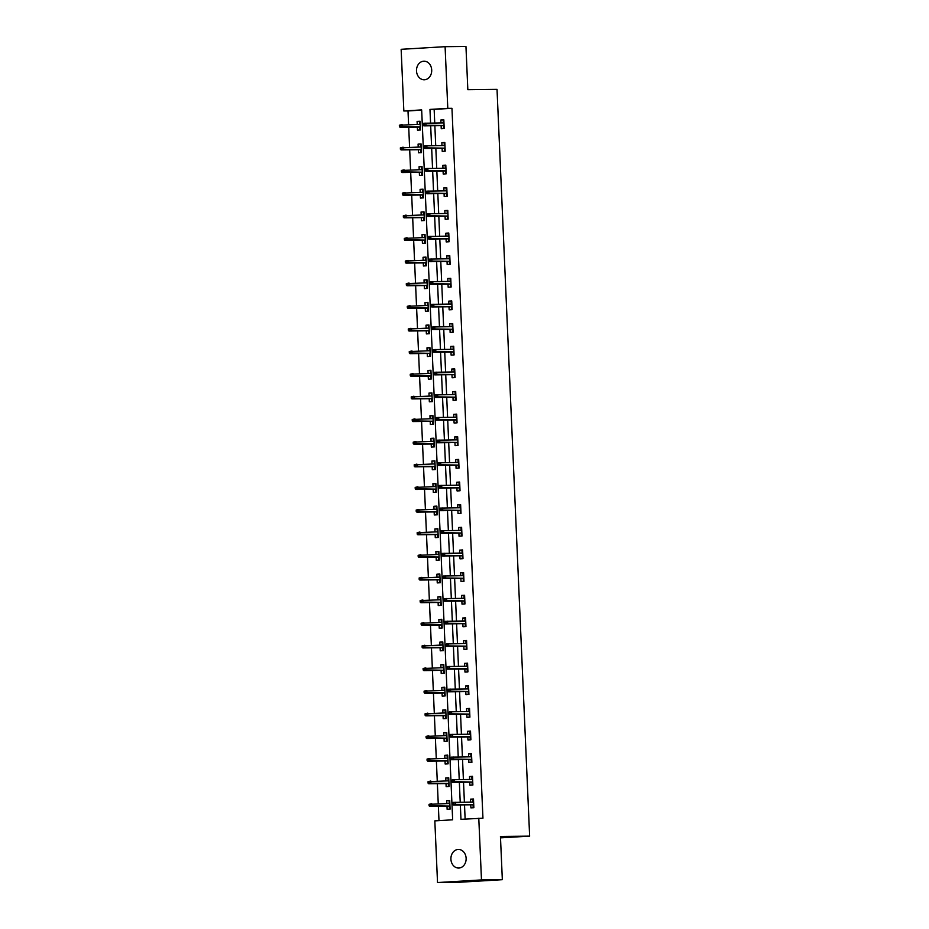 <?xml version="1.0" encoding="UTF-8"?>
<svg xmlns="http://www.w3.org/2000/svg" width="929" height="929" viewBox="0 0 929 929"><rect width="100%" height="100%" fill="white"/><g stroke="black" fill="none" stroke-linecap="round" stroke-linejoin="round"><path stroke-width="1.39" d="M431.706 70.035A9.302 7.618 89.4 0 1 424.205 79.778A9.302 7.618 89.4 0 1 416.506 70.941A9.302 7.618 89.4 0 1 424.007 61.186A9.302 7.618 89.4 0 1 431.706 70.035M466.126 858.291A9.302 7.618 89.4 0 1 458.624 868.046A9.302 7.618 89.4 0 1 450.913 859.197A9.302 7.618 89.4 0 1 458.415 849.443A9.302 7.618 89.4 0 1 466.126 858.291M445.096 46.682L465.952 46.45L467.833 89.695L497.027 89.37L529.635 836.135L500.441 836.448L502.334 879.693L458.369 882.318L437.524 882.55L434.83 820.876L452.655 819.808L421.661 109.912L403.836 110.981L401.142 49.307L445.096 46.682L447.79 108.356L429.976 109.413L430.568 123.069M421.661 110.121L408.005 110.934L408.597 124.463M408.714 127.18L409.584 147.107M409.701 149.813L410.572 169.74M410.688 172.457L411.559 192.373M411.686 195.09L412.546 215.017M412.673 217.734L413.544 237.65M413.66 240.367L414.531 260.294M414.648 263.012L415.518 282.927M415.635 285.644L416.506 305.571M416.622 308.289L417.493 328.204M417.609 330.921L418.48 350.837M418.596 353.554L419.467 373.481M419.583 376.199L420.454 396.114M420.582 398.831L421.441 418.758M421.569 421.476L422.44 441.391M422.556 444.108L423.427 464.035M423.543 466.753L424.414 486.668M424.53 489.386L425.401 509.313M425.517 512.018L426.388 531.945M426.504 534.663L427.375 554.578M427.491 557.295L428.362 577.223M428.478 579.94L429.349 599.855M429.477 602.573L430.336 622.5M430.464 625.217L431.335 645.132M431.451 647.85L432.322 667.777M432.438 670.483L433.309 690.41M433.425 693.127L434.296 713.042M434.412 715.76L435.283 735.687M435.399 738.404L436.27 758.319M436.386 761.037L437.257 780.964M437.373 783.681L438.244 803.597M438.372 806.314L438.987 820.632M408.005 110.934L403.836 110.981M500.499 837.865L529.635 836.135M447 806.221L447.128 809.287L450.101 809.113L449.717 800.403L446.756 800.577L446.884 803.504M446.013 783.577L446.141 786.654L449.113 786.468L448.73 777.77L445.769 777.945L445.897 780.871M445.026 760.944L445.154 764.01L448.126 763.835L447.743 755.126L444.77 755.3L444.898 758.227M444.039 738.311L444.167 741.377L447.139 741.191L446.756 732.493L443.783 732.667L443.911 735.594M443.04 715.667L443.179 718.732L446.152 718.558L445.769 709.849L442.796 710.035L442.924 712.949M442.053 693.034L442.192 696.1L445.165 695.926L444.782 687.216L441.809 687.39L441.937 690.317M441.066 670.39L441.205 673.455L444.167 673.281L443.795 664.572L440.822 664.758L440.95 667.672M440.079 647.757L440.218 650.823L443.179 650.648L442.808 641.939L439.835 642.113L439.963 645.04M439.092 625.112L439.231 628.19L442.192 628.004L441.821 619.306L438.848 619.48L438.976 622.407M438.105 602.48L438.233 605.545L441.205 605.371L440.822 596.662L437.861 596.836L437.989 599.762M437.118 579.847L437.245 582.913L440.218 582.727L439.835 574.029L436.874 574.203L437.002 577.13M436.131 557.203L436.258 560.268L439.231 560.094L438.848 551.385L435.875 551.571L436.003 554.485M435.144 534.57L435.271 537.636L438.244 537.461L437.861 528.752L434.888 528.926L435.016 531.852M434.145 511.925L434.284 514.991L437.257 514.817L436.874 506.108L433.901 506.293L434.029 509.208M433.158 489.293L433.297 492.358L436.27 492.184L435.887 483.475L432.914 483.649L433.042 486.575M432.171 466.648L432.31 469.726L435.271 469.54L434.9 460.83L431.927 461.016L432.055 463.931M431.184 444.016L431.323 447.081L434.284 446.907L433.913 438.198L430.94 438.372L431.068 441.298M430.197 421.383L430.324 424.448L433.297 424.263L432.926 415.565L429.953 415.739L430.081 418.665M429.21 398.738L429.337 401.804L432.31 401.63L431.927 392.921L428.966 393.095L429.093 396.021M428.223 376.106L428.35 379.171L431.323 378.997L430.94 370.288L427.979 370.462L428.106 373.388M427.235 353.461L427.363 356.527L430.336 356.353L429.953 347.643L426.98 347.829L427.108 350.744M426.237 330.829L426.376 333.894L429.349 333.72L428.966 325.011L425.993 325.185L426.121 328.111M425.25 308.184L425.389 311.261L428.362 311.076L427.979 302.366L425.006 302.552L425.134 305.467M424.263 285.551L424.402 288.617L427.375 288.443L426.992 279.734L424.019 279.908L424.147 282.834M423.276 262.907L423.415 265.984L426.376 265.799L426.005 257.101L423.032 257.275L423.159 260.201M422.289 240.274L422.428 243.34L425.389 243.166L425.017 234.456L422.045 234.631L422.172 237.557M421.301 217.641L421.429 220.707L424.402 220.521L424.019 211.824L421.058 211.998L421.185 214.924M420.314 194.997L420.442 198.063L423.415 197.889L423.032 189.179L420.071 189.365L420.198 192.28M419.327 172.364L419.455 175.43L422.428 175.256L422.045 166.546L419.072 166.721L419.2 169.647M418.34 149.72L418.468 152.786L421.441 152.611L421.058 143.902L418.085 144.088L418.213 147.003M417.342 127.087L417.481 130.153L420.454 129.979L420.071 121.269L417.098 121.444L417.226 124.37M460.343 804.92L460.97 819.32L482.952 818.205L451.958 108.31L434.145 109.367L434.737 123.023M434.853 125.74L435.724 145.656M435.84 148.373L436.711 168.3M436.839 171.006L437.698 190.933M437.826 193.65L438.697 213.565M438.813 216.283L439.684 236.21M439.8 238.927L440.671 258.843M440.787 261.56L441.658 281.487M441.774 284.204L442.645 304.12M442.761 306.837L443.632 326.764M443.748 329.47L444.619 349.397M444.736 352.114L445.606 372.03M445.734 374.747L446.594 394.674M446.721 397.391L447.592 417.307M447.708 420.024L448.579 439.951M448.695 442.668L449.566 462.584M449.682 465.301L450.553 485.228M450.67 487.946L451.54 507.861M451.657 510.578L452.528 530.494M452.644 533.211L453.515 553.138M453.642 555.856L454.502 575.771M454.629 578.488L455.5 598.415M455.616 601.133L456.487 621.048M456.603 623.765L457.474 643.692M457.591 646.41L458.461 666.325M458.578 669.043L459.449 688.97M459.565 691.675L460.436 711.602M460.552 714.32L461.423 734.235M461.539 736.952L462.41 756.88M462.537 759.597L463.397 779.512M463.525 782.23L464.395 802.157M464.512 804.874L465.127 819.064M470.759 804.804L470.898 807.87L473.86 807.696L473.488 798.986L470.515 799.161L470.643 802.087M469.772 782.16L469.9 785.226L472.873 785.051L472.489 776.342L469.528 776.528L469.656 779.443M468.785 759.527L468.913 762.593L471.886 762.419L471.502 753.709L468.541 753.884L468.669 756.81M467.798 736.883L467.926 739.96L470.898 739.774L470.515 731.077L467.542 731.251L467.67 734.165M466.811 714.25L466.939 717.316L469.911 717.142L469.528 708.432L466.555 708.606L466.683 711.533M465.812 691.617L465.952 694.683L468.924 694.497L468.541 685.799L465.568 685.974L465.696 688.9M464.825 668.973L464.964 672.039L467.937 671.864L467.554 663.155L464.581 663.329L464.709 666.256M463.838 646.34L463.977 649.406L466.95 649.232L466.567 640.522L463.594 640.696L463.722 643.623M462.851 623.696L462.99 626.761L465.952 626.587L465.58 617.878L462.607 618.064L462.735 620.978M461.864 601.063L462.003 604.129L464.964 603.955L464.593 595.245L461.62 595.419L461.748 598.346M460.877 578.419L461.005 581.496L463.977 581.31L463.594 572.601L460.633 572.787L460.761 575.701M459.89 555.786L460.018 558.852L462.99 558.677L462.607 549.968L459.646 550.142L459.774 553.069M458.903 533.141L459.031 536.219L462.003 536.033L461.62 527.335L458.647 527.509L458.775 530.436M457.916 510.509L458.043 513.574L461.016 513.4L460.633 504.691L457.66 504.865L457.788 507.791M456.917 487.876L457.056 490.942L460.029 490.767L459.646 482.058L456.673 482.232L456.801 485.159M455.93 465.232L456.069 468.297L459.042 468.123L458.659 459.414L455.686 459.6L455.814 462.514M454.943 442.599L455.082 445.665L458.043 445.49L457.672 436.781L454.699 436.955L454.827 439.881M453.956 419.954L454.095 423.02L457.056 422.846L456.685 414.137L453.712 414.322L453.84 417.237M452.969 397.322L453.097 400.387L456.069 400.213L455.698 391.504L452.725 391.678L452.853 394.604M451.982 374.677L452.109 377.755L455.082 377.569L454.699 368.871L451.738 369.045L451.866 371.972M450.995 352.045L451.122 355.11L454.095 354.936L453.712 346.227L450.751 346.401L450.879 349.327M450.008 329.412L450.135 332.477L453.108 332.292L452.725 323.594L449.752 323.768L449.88 326.694M449.009 306.767L449.148 309.833L452.121 309.659L451.738 300.95L448.765 301.135L448.893 304.05M448.022 284.135L448.161 287.2L451.134 287.026L450.751 278.317L447.778 278.491L447.906 281.417M447.035 261.49L447.174 264.556L450.147 264.382L449.764 255.672L446.791 255.858L446.919 258.773M446.048 238.858L446.187 241.923L449.148 241.749L448.777 233.04L445.804 233.214L445.932 236.14M445.061 216.213L445.2 219.29L448.161 219.105L447.79 210.407L444.817 210.581L444.945 213.496M444.074 193.58L444.201 196.646L447.174 196.472L446.791 187.763L443.83 187.937L443.957 190.863M443.087 170.948L443.214 174.013L446.187 173.828L445.804 165.13L442.843 165.304L442.97 168.23M442.099 148.303L442.227 151.369L445.2 151.195L444.817 142.485L441.844 142.66L441.972 145.586M441.112 125.67L441.24 128.736L444.213 128.562L443.83 119.853L440.857 120.027L440.985 122.953M502.334 879.693L481.477 879.926L437.524 882.55M451.958 108.31L447.79 108.356M478.783 818.252L481.477 879.926M430.684 125.787L431.555 145.702M431.671 148.419L432.542 168.335M432.659 171.052L433.529 190.979M433.657 193.696L434.517 213.612M434.644 216.329L435.515 236.256M435.631 238.974L436.502 258.889M436.618 261.606L437.489 281.533M437.605 284.251L438.476 304.166M438.593 306.884L439.463 326.811M439.58 329.516L440.451 349.443M440.567 352.161L441.438 372.076M441.565 374.793L442.425 394.72M442.552 397.438L443.423 417.353M443.539 420.071L444.41 439.998M444.526 442.715L445.397 462.63M445.514 465.348L446.384 485.275M446.501 487.98L447.372 507.908M447.488 510.625L448.359 530.54M448.475 533.258L449.346 553.185M449.462 555.902L450.333 575.817M450.46 578.535L451.32 598.462M451.448 601.179L452.318 621.095M452.435 623.812L453.306 643.739M453.422 646.456L454.293 666.372M454.409 669.089L455.28 689.004M455.396 691.722L456.267 711.649M456.383 714.366L457.254 734.282M457.37 736.999L458.241 756.926M458.357 759.643L459.228 779.559M459.356 782.276L460.215 802.203M434.145 109.367L429.976 109.413M473.488 799.126L470.515 799.161M449.729 800.543L446.756 800.577M448.742 777.91L445.769 777.945M472.501 776.493L469.528 776.528M447.755 755.277L444.77 755.3M471.514 753.849L468.541 753.884M446.768 732.633L443.783 732.667M470.527 731.216L467.542 731.251M445.781 710L442.796 710.035M469.54 708.583L466.555 708.606M444.782 687.355L441.809 687.39M468.553 685.939L465.568 685.974M443.795 664.723L440.822 664.758M467.554 663.306L464.581 663.329M442.808 642.078L439.835 642.113M466.567 640.662L463.594 640.696M441.821 619.446L438.848 619.48M465.58 618.029L462.607 618.064M440.834 596.813L437.861 596.836M464.593 595.384L461.62 595.419M439.847 574.168L436.874 574.203M463.606 572.752L460.633 572.787M438.86 551.536L435.875 551.571M462.619 550.107L459.646 550.142M437.873 528.891L434.888 528.926M461.632 527.475L458.647 527.509M436.885 506.259L433.901 506.293M460.645 504.842L457.66 504.865M435.887 483.614L432.914 483.649M459.658 482.197L456.673 482.232M434.9 460.981L431.927 461.016M458.659 459.565L455.686 459.6M433.913 438.349L430.94 438.372M457.672 436.92L454.699 436.955M432.926 415.704L429.953 415.739M456.685 414.288L453.712 414.322M431.939 393.072L428.966 393.095M455.698 391.643L452.725 391.678M430.951 370.427L427.979 370.462M454.711 369.01L451.738 369.045M429.964 347.794L426.98 347.829M453.724 346.378L450.751 346.401M428.977 325.15L425.993 325.185M452.737 323.733L449.752 323.768M427.979 302.517L425.006 302.552M451.749 301.101L448.765 301.135M426.992 279.873L424.019 279.908M450.751 278.456L447.778 278.491M426.005 257.24L423.032 257.275M449.764 255.823L446.791 255.858M425.017 234.607L422.045 234.631M448.777 233.179L445.804 233.214M424.03 211.963L421.058 211.998M447.79 210.546L444.817 210.581M423.043 189.33L420.071 189.365M446.803 187.913L443.83 187.937M422.056 166.686L419.072 166.721M445.815 165.269L442.843 165.304M421.069 144.053L418.085 144.088M444.828 142.636L441.844 142.66M420.082 121.409L417.098 121.444M443.841 119.992L440.857 120.027M473.755 805.269L473.105 805.304L473.175 807.115L473.836 807.08M473.175 807.115L473.836 807.115M473.604 801.634L472.942 801.681L472.861 799.857L473.523 799.823M473.082 804.781L473.732 804.746M452.783 802.946L452.841 804.398L454.037 804.328L453.967 802.877L452.783 802.946L453.364 802.377L473.616 802.052M453.967 802.877L455.5 802.25L455.616 804.862L453.48 804.99L473.198 804.769M454.037 804.328L473.732 804.665M452.841 804.398L453.48 804.99M449.764 801.239L449.102 801.286L449.183 803.097L449.833 803.051M449.415 808.532L450.077 808.532L449.415 808.532L449.322 806.198M449.996 806.686L449.346 806.72L449.973 806.163M429.024 804.363L429.082 805.815L430.278 805.745L430.208 804.293L429.024 804.363L431.741 803.666L431.857 806.279L429.721 806.407L449.439 806.198M430.278 805.745L449.973 806.082M430.208 804.293L449.857 803.469M429.721 806.407L429.082 805.815M472.768 782.624L472.118 782.671L472.187 784.482L472.849 784.436M472.187 784.482L472.849 784.471M472.606 779.001L471.955 779.036L471.874 777.225L472.536 777.19M472.095 782.137L472.745 782.102M451.796 780.302L451.854 781.754L453.05 781.684L452.98 780.232L451.796 780.302L452.377 779.745L472.629 779.419M452.98 780.232L454.513 779.617L454.629 782.23L452.493 782.357L472.211 782.137M453.05 781.684L472.745 782.021M451.854 781.754L452.493 782.357M471.781 759.992L471.119 760.027L471.2 761.838L471.862 761.803M471.2 761.838L471.862 761.838M471.618 756.357L470.968 756.403L470.887 754.592L471.537 754.545M471.096 759.504L471.758 759.469M450.809 757.669L450.867 759.121L452.051 759.051L451.993 757.599L450.809 757.669L451.389 757.1L471.642 756.775M451.993 757.599L453.526 756.972L453.642 759.585L451.506 759.713L471.224 759.504M452.051 759.051L471.758 759.388M450.867 759.121L451.506 759.713M448.765 778.607L448.115 778.641L448.196 780.453L448.846 780.418M448.428 785.899L449.09 785.888L448.428 785.899L448.324 783.553M449.009 784.041L448.347 784.088L448.986 783.519M428.037 781.719L428.095 783.17L429.279 783.101L429.221 781.649L428.037 781.719L430.754 781.034L430.87 783.646L428.733 783.774L448.452 783.553M429.279 783.101L448.986 783.449M429.221 781.649L448.87 780.836M428.733 783.774L428.095 783.17M447.778 755.962L447.128 756.009L447.209 757.82L447.859 757.785M447.441 763.266L448.103 763.255L447.441 763.266L447.337 760.921M448.022 761.408L447.36 761.443L447.999 760.886M427.05 759.086L427.108 760.537L428.292 760.468L428.234 759.016L427.05 759.086L429.767 758.389L429.883 761.002L427.746 761.13L447.464 760.921M428.292 760.468L447.999 760.805M428.234 759.016L447.883 758.192M427.746 761.13L427.108 760.537M470.213 739.205L470.875 739.17L470.213 739.205L470.132 737.394L470.794 737.347M470.631 733.724L469.981 733.759L469.9 731.947L470.55 731.913M470.109 736.86L470.771 736.825M449.822 735.025L449.88 736.476L451.064 736.407L451.006 734.955L449.822 735.025L450.402 734.467L470.655 734.142M451.006 734.955L452.539 734.34L452.655 736.952L450.519 737.08L470.237 736.86M451.064 736.407L470.771 736.755M449.88 736.476L450.519 737.08M469.226 716.561L469.888 716.526L469.226 716.561L469.145 714.749L469.807 714.715M469.644 711.08L468.994 711.126L468.913 709.315L469.563 709.268M469.122 714.227L469.784 714.192M448.823 712.392L448.893 713.844L450.077 713.774L450.019 712.322L448.823 712.392L449.415 711.823L469.668 711.498M450.019 712.322L451.552 711.695L451.668 714.308L449.531 714.436L469.25 714.227M450.077 713.774L469.772 714.111M448.893 713.844L449.531 714.436M468.239 693.928L468.89 693.893L468.239 693.928L468.158 692.117L468.82 692.07M468.657 688.447L467.995 688.482L467.926 686.67L468.576 686.636M468.135 691.582L468.797 691.548M447.836 689.759L447.906 691.199L449.09 691.13L449.032 689.678L447.836 689.759L448.428 689.19L468.68 688.865M449.032 689.678L450.565 689.063L450.681 691.675L448.533 691.803L468.262 691.582M449.09 691.13L468.785 691.478M447.906 691.199L448.533 691.803M446.791 733.329L446.141 733.364L446.222 735.176L446.872 735.141M446.454 740.622L447.116 740.61L446.454 740.622L446.35 738.276M447.035 738.776L446.373 738.81L447.012 738.253M426.051 736.453L426.121 737.905L427.305 737.823L427.247 736.372L426.051 736.453L428.78 735.756L428.896 738.369L426.748 738.497L446.477 738.276M427.305 737.823L447 738.172M427.247 736.372L446.895 735.559M426.748 738.497L426.121 737.905M445.804 710.685L445.154 710.731L445.223 712.543L445.885 712.508M446.117 717.943L445.467 717.989L445.363 715.644M446.129 717.978L445.467 717.989M446.048 716.131L445.386 716.166L446.025 715.609M425.064 713.809L425.134 715.26L426.318 715.191L426.26 713.739L425.064 713.809L427.793 713.124L427.909 715.736L425.761 715.864L445.49 715.644M426.318 715.191L446.013 715.527M426.26 713.739L445.908 712.915M425.761 715.864L425.134 715.26M444.817 688.052L444.155 688.087L444.236 689.91L444.898 689.864M445.13 695.31L444.48 695.345L444.376 693.011M445.13 695.345L444.48 695.345M445.049 693.499L444.399 693.533L445.037 692.976M424.077 691.176L424.147 692.628L425.331 692.558L425.261 691.106L424.077 691.176L426.806 690.479L426.91 693.092L424.774 693.22L444.503 692.999M425.331 692.558L445.026 692.895M425.261 691.106L444.91 690.282M424.774 693.22L424.147 692.628M467.252 671.295L467.902 671.249L467.252 671.295L467.171 669.472L467.833 669.437M467.67 665.814L467.008 665.849L466.939 664.038L467.589 663.991M467.148 668.95L467.81 668.915M446.849 667.115L446.919 668.566L448.103 668.497L448.045 667.045L446.849 667.115L447.43 666.557L467.682 666.221M448.045 667.045L449.578 666.43L449.682 669.031L447.546 669.159L467.275 668.95M448.103 668.497L467.798 668.834M446.919 668.566L447.546 669.159M443.83 665.419L443.168 665.454L443.249 667.266L443.911 667.231M444.143 672.666L443.493 672.712L443.388 670.366M444.143 672.701L443.493 672.712M444.062 670.854L443.412 670.901L444.039 670.332M423.09 668.532L423.159 669.983L424.344 669.914L424.274 668.462L423.09 668.532L425.807 667.846L425.923 670.459L423.787 670.587L443.516 670.366M424.344 669.914L444.039 670.262M424.274 668.462L443.923 667.649M423.787 670.587L423.159 669.983M466.834 646.805L466.184 646.839L466.265 648.651L466.915 648.616M466.265 648.651L466.915 648.651M466.683 643.17L466.021 643.216L465.94 641.393L466.602 641.358M466.161 646.305L466.811 646.282M445.862 644.482L445.932 645.934L447.116 645.864L447.046 644.412L445.862 644.482L446.443 643.913L466.695 643.588M447.046 644.412L448.579 643.785L448.695 646.398L446.559 646.526L466.288 646.305M447.116 645.864L466.811 646.201M445.932 645.934L446.559 646.526M442.843 642.775L442.181 642.822L442.262 644.633L442.924 644.587M443.156 650.033L442.506 650.068L442.401 647.734M443.156 650.068L442.506 650.068M443.075 648.221L442.425 648.256L443.052 647.699M422.103 645.899L422.161 647.35L423.357 647.281L423.287 645.829L422.103 645.899L424.82 645.202L424.936 647.815L422.8 647.943L442.518 647.734M423.357 647.281L443.052 647.618M423.287 645.829L442.936 645.005M422.8 647.943L422.161 647.35M465.847 624.16L465.197 624.207L465.278 626.018L465.928 625.972M465.278 626.018L465.928 626.007M465.696 620.537L465.034 620.572L464.953 618.76L465.615 618.726M465.174 623.673L465.824 623.638M444.875 621.838L444.933 623.289L446.129 623.22L446.059 621.768L444.875 621.838L445.455 621.28L465.708 620.955M446.059 621.768L447.592 621.153L447.708 623.765L445.572 623.893L465.29 623.673M446.129 623.22L465.824 623.556M444.933 623.289L445.572 623.893M441.856 620.142L441.194 620.177L441.275 621.989L441.937 621.954M441.507 627.435L442.169 627.423L441.507 627.435L441.414 625.089M442.088 625.577L441.438 625.623L442.065 625.054M421.116 623.254L421.174 624.706L422.37 624.636L422.3 623.185L421.116 623.254L423.833 622.569L423.949 625.182L421.812 625.31L441.53 625.089M422.37 624.636L442.065 624.985M422.3 623.185L441.949 622.372M421.812 625.31L421.174 624.706M464.86 601.527L464.21 601.562L464.279 603.374L464.941 603.339M464.279 603.374L464.941 603.374M464.709 597.893L464.047 597.939L463.966 596.116L464.628 596.081M464.186 601.04L464.837 601.005M443.888 599.205L443.946 600.657L445.142 600.587L445.072 599.135L443.888 599.205L444.468 598.636L464.721 598.311M445.072 599.135L446.605 598.508L446.721 601.121L444.585 601.249L464.303 601.028M445.142 600.587L464.837 600.924M443.946 600.657L444.585 601.249M440.869 597.498L440.207 597.544L440.288 599.356L440.938 599.31M440.52 604.791L441.182 604.791L440.52 604.791L440.427 602.456M441.101 602.944L440.439 602.979L441.078 602.422M420.129 600.622L420.187 602.073L421.371 602.004L421.313 600.552L420.129 600.622L422.846 599.925L422.962 602.538L420.825 602.666L440.543 602.456M421.371 602.004L441.078 602.34M421.313 600.552L440.961 599.728M420.825 602.666L420.187 602.073M463.873 578.883L463.223 578.93L463.292 580.741L463.954 580.695M463.292 580.741L463.954 580.73M463.71 575.26L463.06 575.295L462.979 573.483L463.641 573.448M463.199 578.395L463.85 578.361M442.901 576.561L442.959 578.012L444.155 577.943L444.085 576.491L442.901 576.561L443.481 576.003L463.734 575.678M444.085 576.491L445.618 575.875L445.734 578.488L443.597 578.616L463.316 578.395M444.155 577.943L463.85 578.291M442.959 578.012L443.597 578.616M439.87 574.865L439.22 574.9L439.301 576.712L439.951 576.677M439.533 582.158L440.195 582.146L439.533 582.158L439.429 579.812M440.114 580.3L439.452 580.346L440.091 579.789M419.142 577.989L419.2 579.441L420.384 579.359L420.326 577.908L419.142 577.989L421.859 577.292L421.975 579.905L419.838 580.033L439.556 579.812M420.384 579.359L440.091 579.708M420.326 577.908L439.974 577.095M419.838 580.033L419.2 579.441M462.886 556.25L462.224 556.285L462.305 558.097L462.967 558.062M462.305 558.097L462.967 558.097M462.723 552.616L462.073 552.662L461.992 550.851L462.642 550.804M462.201 555.763L462.863 555.728M441.914 553.928L441.972 555.379L443.156 555.31L443.098 553.858L441.914 553.928L442.494 553.359L462.747 553.034M443.098 553.858L444.631 553.231L444.747 555.844L442.61 555.972L462.328 555.763M443.156 555.31L462.863 555.647M441.972 555.379L442.61 555.972M438.883 552.221L438.233 552.267L438.314 554.079L438.964 554.044M438.546 559.525L439.208 559.513L438.546 559.525L438.442 557.179M439.127 557.667L438.465 557.702L439.103 557.145M418.143 555.345L418.213 556.796L419.397 556.726L419.339 555.275L418.143 555.345L420.872 554.659L420.988 557.261L418.851 557.388L438.569 557.179M419.397 556.726L439.103 557.063M419.339 555.275L438.987 554.45M418.851 557.388L418.213 556.796M461.318 535.464L461.98 535.429L461.318 535.464L461.237 533.652L461.899 533.606M461.736 529.983L461.086 530.018L461.005 528.206L461.655 528.171M461.214 533.118L461.876 533.083M440.927 531.283L440.985 532.735L442.169 532.665L442.111 531.214L440.927 531.283L441.507 530.726L461.759 530.401M442.111 531.214L443.644 530.598L443.76 533.211L441.623 533.339L461.341 533.118M442.169 532.665L461.876 533.014M440.985 532.735L441.623 533.339M437.896 529.588L437.245 529.623L437.327 531.446L437.977 531.4M438.221 536.846L437.559 536.881L437.454 534.535M438.221 536.881L437.559 536.881M438.14 535.034L437.478 535.069L438.116 534.512M417.156 532.712L417.226 534.163L418.41 534.094L418.352 532.642L417.156 532.712L419.885 532.015L420.001 534.628L417.853 534.756L437.582 534.535M418.41 534.094L438.105 534.43M418.352 532.642L438 531.818M417.853 534.756L417.226 534.163M460.331 512.831L460.993 512.785L460.331 512.831L460.25 511.008L460.912 510.973M460.749 507.35L460.099 507.385L460.018 505.573L460.668 505.527M460.227 510.486L460.889 510.451M439.928 508.651L439.998 510.102L441.182 510.033L441.124 508.581L439.928 508.651L440.52 508.082L460.772 507.757M441.124 508.581L442.657 507.954L442.773 510.567L440.625 510.695L460.354 510.486M441.182 510.033L460.877 510.369M439.998 510.102L440.625 510.695M436.909 506.955L436.258 506.99L436.328 508.802L436.99 508.767M437.222 514.202L436.572 514.248L436.467 511.902M437.234 514.236L436.572 514.248M437.153 512.39L436.491 512.436L437.129 511.867M416.169 510.067L416.238 511.519L417.423 511.449L417.365 509.998L416.169 510.067L418.898 509.382L419.002 511.995L416.866 512.123L436.595 511.902M417.423 511.449L437.118 511.786M417.365 509.998L437.002 509.185M416.866 512.123L416.238 511.519M459.925 488.34L459.263 488.375L459.344 490.187L459.994 490.152M459.344 490.187L460.006 490.175M459.762 484.706L459.1 484.741L459.031 482.929L459.681 482.894M459.24 487.841L459.901 487.818M438.941 486.018L439.011 487.47L440.195 487.388L440.137 485.937L438.941 486.018L439.533 485.449L459.785 485.124M440.137 485.937L441.67 485.321L441.786 487.934L439.638 488.062L459.367 487.841M440.195 487.388L459.89 487.737M439.011 487.47L439.638 488.062M435.922 484.311L435.26 484.346L435.341 486.169L436.003 486.122M436.235 491.569L435.585 491.604L435.48 489.269M436.235 491.604L435.585 491.604M436.154 489.757L435.504 489.792L436.131 489.235M415.182 487.435L415.251 488.886L416.436 488.817L416.366 487.365L415.182 487.435L417.911 486.738L418.015 489.351L415.878 489.478L435.608 489.269M416.436 488.817L436.131 489.153M416.366 487.365L436.015 486.541M415.878 489.478L415.251 488.886M458.357 467.554L459.007 467.508L458.357 467.554L458.276 465.731L458.926 465.696M458.775 462.073L458.113 462.108L458.032 460.296L458.694 460.25M458.252 465.208L458.914 465.174M437.954 463.374L438.023 464.825L439.208 464.755L439.138 463.304L437.954 463.374L438.534 462.816L458.787 462.479M439.138 463.304L440.683 462.688L440.787 465.301L438.651 465.429L458.38 465.208M439.208 464.755L458.903 465.092M438.023 464.825L438.651 465.429M434.935 461.678L434.273 461.713L434.354 463.525L435.016 463.49M435.248 468.924L434.598 468.971L434.493 466.625M435.248 468.959L434.598 468.971M435.167 467.113L434.517 467.159L435.144 466.59M414.195 464.79L414.253 466.242L415.449 466.172L415.379 464.721L414.195 464.79L416.912 464.105L417.028 466.718L414.891 466.846L434.621 466.625M415.449 466.172L435.144 466.521M415.379 464.721L435.027 463.908M414.891 466.846L414.253 466.242M457.939 443.063L457.289 443.098L457.37 444.91L458.02 444.875M457.37 444.91L458.02 444.91M457.788 439.429L457.126 439.475L457.045 437.652L457.707 437.617M457.265 442.576L457.916 442.541M436.967 440.741L437.036 442.192L438.221 442.123L438.151 440.671L436.967 440.741L437.547 440.172L457.8 439.847M438.151 440.671L439.684 440.044L439.8 442.657L437.664 442.785L457.393 442.564M438.221 442.123L457.916 442.459M437.036 442.192L437.664 442.785M433.948 439.034L433.286 439.08L433.367 440.892L434.029 440.845M434.261 446.292L433.611 446.326L433.506 443.992M434.261 446.326L433.611 446.326M434.18 444.48L433.529 444.515L434.157 443.957M413.208 442.158L413.266 443.609L414.462 443.539L414.392 442.088L413.208 442.158L415.925 441.461L416.041 444.074L413.904 444.201L433.622 443.992M414.462 443.539L434.157 443.876M414.392 442.088L434.04 441.263M413.904 444.201L413.266 443.609M456.952 420.419L456.302 420.465L456.383 422.277L457.033 422.231M456.383 422.277L457.033 422.265M456.801 416.796L456.139 416.831L456.058 415.019L456.72 414.984M456.278 419.931L456.929 419.896M435.98 418.096L436.038 419.548L437.234 419.478L437.164 418.027L435.98 418.096L436.56 417.539L456.813 417.214M437.164 418.027L438.697 417.411L438.813 420.024L436.676 420.152L456.394 419.931M437.234 419.478L456.929 419.827M436.038 419.548L436.676 420.152M432.96 416.401L432.299 416.436L432.38 418.247L433.03 418.213M432.612 423.694L433.274 423.682L432.612 423.694L432.519 421.348M433.193 421.836L432.542 421.882L433.169 421.313M412.221 419.525L412.279 420.965L413.475 420.895L413.405 419.443L412.221 419.525L414.938 418.828L415.054 421.441L412.917 421.569L432.635 421.348M413.475 420.895L433.169 421.243M413.405 419.443L433.053 418.631M412.917 421.569L412.279 420.965M455.965 397.786L455.315 397.821L455.384 399.633L456.046 399.598M455.384 399.633L456.046 399.633M455.802 394.151L455.152 394.198L455.071 392.386L455.733 392.34M455.291 397.298L455.942 397.264M434.993 395.464L435.051 396.915L436.247 396.846L436.177 395.394L434.993 395.464L435.573 394.895L455.825 394.57M436.177 395.394L437.71 394.767L437.826 397.38L435.689 397.507L455.407 397.298M436.247 396.846L455.942 397.182M435.051 396.915L435.689 397.507M431.973 393.757L431.311 393.803L431.393 395.615L432.043 395.58M431.625 401.061L432.287 401.049L431.625 401.061L431.52 398.715M432.206 399.203L431.544 399.238L432.182 398.68M411.233 396.88L411.292 398.332L412.476 398.262L412.418 396.811L411.233 396.88L413.951 396.195L414.067 398.796L411.93 398.924L431.648 398.715M412.476 398.262L432.182 398.599M412.418 396.811L432.066 395.986M411.93 398.924L411.292 398.332M454.978 375.142L454.316 375.188L454.397 377L455.059 376.965M454.397 377L455.059 376.988M454.815 371.519L454.165 371.554L454.084 369.742L454.745 369.707M454.293 374.654L454.955 374.619M434.006 372.819L434.064 374.271L435.248 374.201L435.19 372.75L434.006 372.819L434.586 372.262L454.838 371.937M435.19 372.75L436.723 372.134L436.839 374.747L434.702 374.875L454.42 374.654M435.248 374.201L454.955 374.55M434.064 374.271L434.702 374.875M430.975 371.124L430.324 371.159L430.406 372.982L431.056 372.935M430.638 378.417L431.3 378.417L430.638 378.417L430.533 376.071M431.219 376.57L430.557 376.605L431.195 376.048M410.246 374.248L410.304 375.699L411.489 375.618L411.431 374.178L410.246 374.248L412.964 373.551L413.08 376.164L410.943 376.291L430.661 376.071M411.489 375.618L431.195 375.966M411.431 374.178L431.079 373.353M410.943 376.291L410.304 375.699M453.991 352.509L453.329 352.544L453.41 354.355L454.072 354.321M453.41 354.355L454.072 354.355M453.828 348.886L453.178 348.921L453.097 347.109L453.747 347.063M453.306 352.021L453.967 351.986M433.019 350.187L433.077 351.638L434.261 351.568L434.203 350.117L433.019 350.187L433.599 349.618L453.851 349.292M434.203 350.117L435.736 349.49L435.852 352.103L433.715 352.23L453.433 352.021M434.261 351.568L453.967 351.905M433.077 351.638L433.715 352.23M429.988 348.491L429.337 348.526L429.419 350.338L430.069 350.303M429.651 355.784L430.313 355.772L429.651 355.784L429.546 353.438M430.232 353.926L429.57 353.961L430.208 353.403M409.248 351.603L409.317 353.055L410.502 352.985L410.444 351.534L409.248 351.603L411.977 350.918L412.093 353.531L409.956 353.659L429.674 353.438M410.502 352.985L430.208 353.322M410.444 351.534L430.092 350.709M409.956 353.659L409.317 353.055M452.423 331.723L453.085 331.688L452.423 331.723L452.342 329.911L453.004 329.865M452.841 326.242L452.191 326.276L452.109 324.465L452.76 324.43M452.318 329.377L452.98 329.354M432.02 327.554L432.09 329.005L433.274 328.924L433.216 327.472L432.02 327.554L432.612 326.985L452.864 326.66M433.216 327.472L434.749 326.857L434.865 329.47L432.728 329.598L452.446 329.377M433.274 328.924L452.98 329.272M432.09 329.005L432.728 329.598M429.001 325.847L428.35 325.882L428.42 327.705L429.082 327.658M429.314 333.105L428.664 333.139L428.559 330.805M429.326 333.139L428.664 333.139M429.244 331.293L428.583 331.328L429.221 330.77M408.261 328.971L408.33 330.422L409.515 330.352L409.457 328.901L408.261 328.971L410.99 328.274L411.106 330.887L408.957 331.014L428.687 330.794M409.515 330.352L429.21 330.689M409.457 328.901L429.105 328.076M408.957 331.014L408.33 330.422M451.436 309.09L452.086 309.043L451.436 309.09L451.355 307.267L452.017 307.232M451.854 303.609L451.192 303.644L451.122 301.832L451.773 301.786M451.331 306.744L451.993 306.709M431.033 304.909L431.102 306.361L432.287 306.291L432.229 304.84L431.033 304.909L431.625 304.352L451.877 304.015M432.229 304.84L433.762 304.224L433.878 306.825L431.73 306.953L451.459 306.744M432.287 306.291L451.982 306.628M431.102 306.361L431.73 306.953M428.014 303.214L427.363 303.249L427.433 305.06L428.095 305.026M428.327 310.46L427.677 310.507L427.572 308.161M428.327 310.495L427.677 310.507M428.257 308.649L427.595 308.695L428.234 308.126M407.274 306.326L407.343 307.778L408.528 307.708L408.47 306.256L407.274 306.326L410.003 305.641L410.107 308.254L407.97 308.382L427.7 308.161M408.528 307.708L428.223 308.056M408.47 306.256L428.106 305.444M407.97 308.382L407.343 307.778M450.449 286.446L451.099 286.411L450.449 286.446L450.368 284.634L451.029 284.599M450.867 280.964L450.205 281.011L450.135 279.188L450.786 279.153M450.344 284.111L451.006 284.077M430.046 282.277L430.115 283.728L431.3 283.659L431.242 282.207L430.046 282.277L430.638 281.708L450.879 281.382M431.242 282.207L432.775 281.58L432.879 284.193L430.742 284.32L450.472 284.1M431.3 283.659L450.995 283.995M430.115 283.728L430.742 284.32M427.026 280.57L426.365 280.616L426.446 282.428L427.108 282.381M427.34 287.827L426.69 287.862L426.585 285.528M427.34 287.862L426.69 287.862M427.259 286.016L426.608 286.051L427.235 285.493M406.287 283.693L406.356 285.145L407.541 285.075L407.471 283.624L406.287 283.693L409.015 282.997L409.12 285.609L406.983 285.737L426.713 285.528M407.541 285.075L427.235 285.412M407.471 283.624L427.119 282.799M406.983 285.737L406.356 285.145M449.462 263.813L450.112 263.766L449.462 263.813L449.381 262.001L450.031 261.955M449.88 258.332L449.218 258.367L449.137 256.555L449.799 256.52M449.357 261.467L450.008 261.432M429.059 259.632L429.128 261.084L430.313 261.014L430.243 259.563L429.059 259.632L429.639 259.075L449.891 258.75M430.243 259.563L431.788 258.947L431.892 261.56L429.755 261.688L449.485 261.467M430.313 261.014L450.008 261.351M429.128 261.084L429.755 261.688M426.039 257.937L425.377 257.972L425.459 259.783L426.121 259.748M426.353 265.195L425.703 265.229L425.598 262.884M426.353 265.218L425.703 265.229M426.272 263.371L425.621 263.418L426.248 262.849M405.299 261.049L405.358 262.501L406.554 262.431L406.484 260.979L405.299 261.049L408.017 260.364L408.133 262.977L405.996 263.104L425.726 262.884M406.554 262.431L426.248 262.779M406.484 260.979L426.132 260.166M405.996 263.104L405.358 262.501M449.044 239.322L448.393 239.357L448.475 241.168L449.125 241.134M448.475 241.168L449.125 241.168M448.893 235.687L448.231 235.734L448.15 233.922L448.812 233.876M448.37 238.834L449.021 238.799M428.072 237L428.13 238.451L429.326 238.381L429.256 236.93L428.072 237L428.652 236.43L448.904 236.105M429.256 236.93L430.789 236.303L430.905 238.916L428.768 239.043L448.498 238.834M429.326 238.381L449.021 238.718M428.13 238.451L428.768 239.043M425.052 235.292L424.39 235.339L424.472 237.15L425.134 237.116M425.366 242.55L424.704 242.597L424.611 240.251M425.366 242.585L424.704 242.597M425.285 240.739L424.634 240.774L425.261 240.216M404.312 238.416L404.37 239.868L405.567 239.798L405.497 238.347L404.312 238.416L407.03 237.719L407.146 240.332L405.009 240.46L424.727 240.251M405.567 239.798L425.261 240.135M405.497 238.347L425.145 237.522M405.009 240.46L404.37 239.868M448.057 216.678L447.406 216.724L447.476 218.536L448.138 218.501M447.476 218.536L448.138 218.524M447.906 213.055L447.244 213.089L447.163 211.278L447.824 211.243M447.383 216.19L448.033 216.155M427.085 214.355L427.143 215.807L428.339 215.737L428.269 214.285L427.085 214.355L427.665 213.798L447.917 213.473M428.269 214.285L429.802 213.67L429.918 216.283L427.781 216.411L447.499 216.19M428.339 215.737L448.033 216.085M427.143 215.807L427.781 216.411M424.065 212.66L423.403 212.695L423.485 214.506L424.135 214.471M423.717 219.952L424.379 219.941L423.717 219.952L423.624 217.607M424.298 218.106L423.647 218.141L424.274 217.583M403.325 215.783L403.383 217.235L404.579 217.154L404.51 215.702L403.325 215.783L406.043 215.087L406.159 217.7L404.022 217.827L423.74 217.607M404.579 217.154L424.274 217.502M404.51 215.702L424.158 214.889M404.022 217.827L403.383 217.235M447.07 194.045L446.419 194.08L446.489 195.891L447.151 195.856M446.489 195.891L447.151 195.891M446.907 190.41L446.257 190.457L446.175 188.645L446.837 188.599M446.396 193.557L447.046 193.522M426.097 191.722L426.156 193.174L427.352 193.104L427.282 191.653L426.097 191.722L426.678 191.153L446.93 190.828M427.282 191.653L428.815 191.026L428.931 193.638L426.794 193.766L446.512 193.557M427.352 193.104L447.046 193.441M426.156 193.174L426.794 193.766M423.078 190.015L422.416 190.062L422.498 191.873L423.148 191.838M422.73 197.32L423.392 197.308L422.73 197.32L422.625 194.974M423.31 195.462L422.649 195.496L423.287 194.939M402.338 193.139L402.396 194.591L403.581 194.521L403.523 193.069L402.338 193.139L405.056 192.454L405.172 195.067L403.035 195.195L422.753 194.974M403.581 194.521L423.287 194.858M403.523 193.069L423.171 192.245M403.035 195.195L402.396 194.591M446.083 171.4L445.421 171.447L445.502 173.258L446.164 173.224M445.502 173.258L446.164 173.247M445.92 167.777L445.27 167.812L445.188 166.001L445.85 165.966M445.397 170.913L446.059 170.878M425.11 169.09L425.168 170.53L426.353 170.46L426.295 169.008L425.11 169.09L425.691 168.521L445.943 168.195M426.295 169.008L427.828 168.393L427.944 171.006L425.807 171.133L445.525 170.913M426.353 170.46L446.059 170.808M425.168 170.53L425.807 171.133M422.08 167.383L421.429 167.417L421.511 169.241L422.161 169.194M421.743 174.675L422.405 174.675L421.743 174.675L421.638 172.341M422.323 172.829L421.661 172.864L422.3 172.306M401.351 170.506L401.409 171.958L402.594 171.888L402.536 170.437L401.351 170.506L404.069 169.81L404.185 172.422L402.048 172.55L421.766 172.329M402.594 171.888L422.3 172.225M402.536 170.437L422.184 169.612M402.048 172.55L401.409 171.958M445.096 148.768L444.434 148.803L444.515 150.626L445.177 150.579M444.515 150.626L445.177 150.614M444.933 145.145L444.283 145.179L444.201 143.368L444.852 143.321M444.41 148.28L445.072 148.245M424.123 146.445L424.181 147.897L425.366 147.827L425.308 146.376L424.123 146.445L424.704 145.888L444.956 145.551M425.308 146.376L426.841 145.76L426.957 148.361L424.82 148.489L444.538 148.28M425.366 147.827L445.072 148.164M424.181 147.897L424.82 148.489M421.092 144.75L420.442 144.785L420.523 146.596L421.174 146.561M420.756 152.042L421.418 152.031L420.756 152.042L420.651 149.697M421.336 150.184L420.674 150.231L421.313 149.662M400.353 147.862L400.422 149.314L401.607 149.244L401.549 147.792L400.353 147.862L403.081 147.177L403.198 149.79L401.061 149.917L420.779 149.697M401.607 149.244L421.301 149.592M401.549 147.792L421.197 146.979M401.061 149.917L400.422 149.314M443.528 127.981L444.19 127.947L443.528 127.981L443.447 126.17L444.108 126.135M443.946 122.5L443.296 122.547L443.214 120.724L443.865 120.689M443.423 125.636L444.085 125.612M423.125 123.812L423.194 125.264L424.379 125.194L424.321 123.743L423.125 123.812L423.717 123.243L443.969 122.918M424.321 123.743L425.854 123.116L425.97 125.729L423.833 125.856L443.551 125.636M424.379 125.194L444.085 125.531M423.194 125.264L423.833 125.856M420.105 122.105L419.455 122.152L419.525 123.963L420.187 123.917M420.419 129.363L419.769 129.398L419.664 127.064M420.431 129.398L419.769 129.398M420.349 127.552L419.687 127.587L420.326 127.029M399.365 125.229L399.435 126.681L400.62 126.611L400.562 125.16L399.365 125.229L402.094 124.532L402.211 127.145L400.062 127.273L419.792 127.064M400.62 126.611L420.314 126.948M400.562 125.16L420.21 124.335M400.062 127.273L399.435 126.681"/></g></svg>
